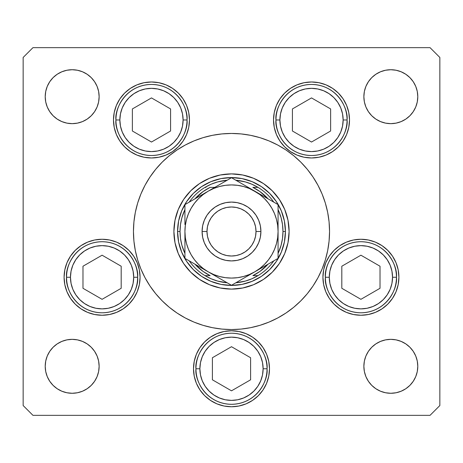 <?xml version="1.0" encoding="UTF-8"?>
<svg xmlns="http://www.w3.org/2000/svg" width="463" height="463" viewBox="0 0 463 463"><rect width="100%" height="100%" fill="white"/><g stroke="black" fill="none" stroke-linecap="round" stroke-linejoin="round"><path stroke-width="0.69" d="M32.954 47.66L31.727 48.887L32.954 47.66L430.046 47.66L431.273 48.887L430.046 47.66L32.954 47.66L23.15 57.464L23.15 405.536L23.15 57.464L32.954 47.66M173.897 231.529A57.603 57.603 0 0 0 174.997 242.71M175.008 242.762A57.603 57.603 0 0 0 183.591 263.482M183.62 263.522A57.603 57.603 0 0 0 199.478 279.38M199.518 279.409A57.603 57.603 0 0 0 220.238 287.992M220.29 288.003A57.603 57.603 0 0 0 231.471 289.103M231.529 289.103A57.603 57.603 0 0 0 242.71 288.003M242.762 287.992A57.603 57.603 0 0 0 263.482 279.409M263.522 279.38A57.603 57.603 0 0 0 279.38 263.522M279.409 263.482A57.603 57.603 0 0 0 287.992 242.762M288.003 242.71A57.603 57.603 0 0 0 289.103 231.529M289.103 231.5A57.603 57.603 0 0 1 231.5 289.103A57.603 57.603 0 0 1 173.897 231.5L175.002 220.261L178.284 209.455L183.603 199.495L190.768 190.768L199.495 183.603L209.455 178.284L220.261 175.002L231.5 173.897L242.739 175.002L253.545 178.284L263.505 183.603L272.232 190.768L279.397 199.495L284.716 209.455L287.998 220.261L289.103 231.5L287.998 242.739L284.716 253.545L279.397 263.505L272.232 272.232L263.505 279.397L253.545 284.716L242.739 287.998L231.5 289.103L220.261 287.998L209.455 284.716L199.495 279.397L190.768 272.232L183.603 263.505L178.284 253.545L175.002 242.739L173.897 231.5A57.603 57.603 0 0 1 231.5 173.897A57.603 57.603 0 0 1 289.103 231.5M145.041 185.264A98.046 98.046 0 0 0 133.454 231.5A98.046 98.046 0 0 1 231.5 133.454A98.046 98.046 0 0 1 329.546 231.5A98.046 98.046 0 0 0 317.959 185.264M313.057 177.08A98.046 98.046 0 0 0 285.92 149.943M277.736 145.041A98.046 98.046 0 0 0 185.264 145.041M177.08 149.943A98.046 98.046 0 0 0 149.943 177.08M189.471 119.969A37.995 37.995 0 0 1 151.482 157.964A37.995 37.995 0 0 1 113.487 119.969L114.216 112.561L116.381 105.431L119.888 98.862L124.616 93.104L130.369 88.381L136.938 84.868L144.068 82.709L151.482 81.98L158.89 82.709L166.02 84.868L172.589 88.381L178.342 93.104L183.07 98.862L186.583 105.431L188.742 112.561L189.471 119.969L188.742 127.383L186.583 134.513L183.07 141.082L178.342 146.835L172.589 151.563L166.02 155.07L158.89 157.235L151.482 157.964L144.068 157.235L136.938 155.07L130.369 151.563L124.616 146.835L119.888 141.082L116.381 134.513L114.216 127.383L113.487 119.969A37.995 37.995 0 0 1 151.482 81.98A37.995 37.995 0 0 1 189.471 119.969M349.513 119.969A37.995 37.995 0 0 1 311.518 157.964A37.995 37.995 0 0 1 273.529 119.969L274.258 112.561L276.417 105.431L279.93 98.862L284.658 93.104L290.411 88.381L296.98 84.868L304.11 82.709L311.518 81.98L318.932 82.709L326.062 84.868L332.631 88.381L338.384 93.104L343.112 98.862L346.619 105.431L348.784 112.561L349.513 119.969L348.784 127.383L346.619 134.513L343.112 141.082L338.384 146.835L332.631 151.563L326.062 155.07L318.932 157.235L311.518 157.964L304.11 157.235L296.98 155.07L290.411 151.563L284.658 146.835L279.93 141.082L276.417 134.513L274.258 127.383L273.529 119.969A37.995 37.995 0 0 1 311.518 81.98A37.995 37.995 0 0 1 349.513 119.969L348.784 127.383M398.909 277.256A37.995 37.995 0 0 1 360.914 315.251A37.995 37.995 0 0 1 322.925 277.256L323.654 269.842L325.813 262.718L329.326 256.149L334.049 250.39L339.807 245.668L346.376 242.155L353.506 239.99L360.914 239.261L368.328 239.99L375.452 242.155L382.021 245.668L387.78 250.39L392.508 256.149L396.015 262.718L398.18 269.842L398.909 277.256L398.18 284.67L396.015 291.794L392.508 298.363L387.78 304.122L382.021 308.844L375.452 312.357L368.328 314.516L360.914 315.251L353.506 314.516L346.376 312.357L339.807 308.844L334.049 304.122L329.326 298.363L325.813 291.794L323.654 284.67L322.925 277.256A37.995 37.995 0 0 1 360.914 239.261A37.995 37.995 0 0 1 398.909 277.256M269.495 368.768A37.995 37.995 0 0 1 231.5 406.757A37.995 37.995 0 0 1 193.505 368.768L194.234 361.354L196.399 354.224L199.912 347.655L204.634 341.902L210.393 337.174L216.962 333.667L224.086 331.502L231.5 330.773L238.914 331.502L246.038 333.667L252.607 337.174L258.366 341.902L263.088 347.655L266.601 354.224L268.766 361.354L269.495 368.768L268.766 376.176L266.601 383.306L263.088 389.875L258.366 395.634L252.607 400.356L246.038 403.869L238.914 406.028L231.5 406.757L224.086 406.028L216.962 403.869L210.393 400.356L204.634 395.634L199.912 389.875L196.399 383.306L194.234 376.176L193.505 368.768A37.995 37.995 0 0 1 231.5 330.773A37.995 37.995 0 0 1 269.495 368.768M140.075 277.256A37.995 37.995 0 0 1 102.086 315.251A37.995 37.995 0 0 1 64.091 277.256L64.82 269.842L66.985 262.718L70.492 256.149L75.22 250.39L80.979 245.668L87.548 242.155L94.672 239.99L102.086 239.261L109.494 239.99L116.624 242.155L123.193 245.668L128.951 250.39L133.674 256.149L137.187 262.718L139.346 269.842L140.075 277.256L139.346 284.67L137.187 291.794L133.674 298.363L128.951 304.122L123.193 308.844L116.624 312.357L109.494 314.516L102.086 315.251L94.672 314.516L87.548 312.357L80.979 308.844L75.22 304.122L70.492 298.363L66.985 291.794L64.82 284.67L64.091 277.256A37.995 37.995 0 0 1 102.086 239.261A37.995 37.995 0 0 1 140.075 277.256M364.381 371.575L363.866 366.314A26.964 26.964 0 0 1 390.824 339.35A26.964 26.964 0 0 1 417.788 366.314A26.964 26.964 0 0 1 390.824 393.278A26.964 26.964 0 0 1 363.866 366.314L364.381 361.053L365.915 355.995L368.409 351.336L371.76 347.25L375.846 343.893L380.511 341.405L385.569 339.871L390.824 339.35L396.085 339.871L401.143 341.405L405.808 343.893L409.894 347.25L413.245 351.336L415.739 355.995L417.273 361.053L417.788 366.314L417.273 371.575L415.739 376.633L413.245 381.292L409.894 385.378L405.808 388.735L401.143 391.223L396.085 392.757L390.824 393.278L385.569 392.757L380.511 391.223L375.846 388.735L371.76 385.378L368.409 381.292L365.915 376.633L364.381 371.575L363.866 366.314L364.381 361.053M98.619 91.425L99.134 96.686A26.964 26.964 0 0 1 72.176 123.65A26.964 26.964 0 0 1 45.212 96.686L45.727 91.425L47.261 86.367L49.755 81.708L53.106 77.622L57.192 74.265L61.857 71.777L66.915 70.243L72.176 69.722L77.431 70.243L82.489 71.777L87.154 74.265L91.24 77.622L94.591 81.708L97.085 86.367L98.619 91.425L99.134 96.686L98.619 101.947L97.085 107.005L94.591 111.664L91.24 115.75L87.154 119.107L82.489 121.595L77.431 123.129L72.176 123.65L66.915 123.129L61.857 121.595L57.192 119.107L53.106 115.75L49.755 111.664L47.261 107.005L45.727 101.947L45.212 96.686A26.964 26.964 0 0 1 72.176 69.722A26.964 26.964 0 0 1 99.134 96.686L98.619 101.947M385.569 123.129L380.511 121.595L375.846 119.107L371.76 115.75L368.409 111.664L365.915 107.005L364.381 101.947L363.866 96.686A26.964 26.964 0 0 1 390.824 69.722A26.964 26.964 0 0 1 417.788 96.686A26.964 26.964 0 0 1 390.824 123.65A26.964 26.964 0 0 1 363.866 96.686L364.381 91.425L365.915 86.367L368.409 81.708L371.76 77.622L375.846 74.265L380.511 71.777L385.569 70.243L390.824 69.722L396.085 70.243L401.143 71.777L405.808 74.265L409.894 77.622L413.245 81.708L415.739 86.367L417.273 91.425L417.788 96.686L417.273 101.947L415.739 107.005L413.245 111.664L409.894 115.75L405.808 119.107L401.143 121.595L396.085 123.129L390.824 123.65L385.569 123.129L380.511 121.595L375.846 119.107L371.76 115.75L368.409 111.664L365.915 107.005L364.381 101.947L363.866 96.686L364.381 91.425M77.431 339.871L82.489 341.405L87.154 343.893L91.24 347.25L94.591 351.336L97.085 355.995L98.619 361.053L99.134 366.314A26.964 26.964 0 0 1 72.176 393.278A26.964 26.964 0 0 1 45.212 366.314L45.727 361.053L47.261 355.995L49.755 351.336L53.106 347.25L57.192 343.893L61.857 341.405L66.915 339.871L72.176 339.35L77.431 339.871L82.489 341.405L87.154 343.893L91.24 347.25L94.591 351.336L97.085 355.995L98.619 361.053L99.134 366.314L98.619 371.575L97.085 376.633L94.591 381.292L91.24 385.378L87.154 388.735L82.489 391.223L77.431 392.757L72.176 393.278L66.915 392.757L61.857 391.223L57.192 388.735L53.106 385.378L49.755 381.292L47.261 376.633L45.727 371.575L45.212 366.314A26.964 26.964 0 0 1 72.176 339.35A26.964 26.964 0 0 1 99.134 366.314L98.619 371.575M439.85 57.464L439.85 405.536L439.85 57.464L430.046 47.66L439.85 57.464M430.046 415.34L32.954 415.34L430.046 415.34L439.85 405.536L430.046 415.34M23.15 405.536L32.954 415.34L23.15 405.536M317.959 277.736A98.046 98.046 0 0 0 329.546 231.5L329.338 237.913M177.028 313.023L169.302 307.293L177.028 313.023L185.281 317.971L193.98 322.086L203.037 325.327L212.372 327.665L221.887 329.077L231.5 329.546L241.113 329.077L250.628 327.665L259.963 325.327L269.02 322.086L277.719 317.971L285.972 313.023L293.698 307.293L300.828 300.828L307.293 293.698L313.023 285.972L317.971 277.719L322.086 269.02L325.327 259.963L327.665 250.628L329.077 241.113L329.546 231.5A98.046 98.046 0 0 1 231.5 329.546A98.046 98.046 0 0 1 133.454 231.5L133.662 225.087M285.972 149.977L293.698 155.707L285.972 149.977L277.719 145.029L269.02 140.914L259.963 137.673L250.628 135.335L241.113 133.923L231.5 133.454L221.887 133.923L212.372 135.335L203.037 137.673L193.98 140.914L185.281 145.029L177.028 149.977L169.302 155.707L162.172 162.172L155.707 169.302L149.977 177.028L145.029 185.281L140.914 193.98L137.673 203.037L135.335 212.372L133.923 221.887L133.454 231.5A98.046 98.046 0 0 0 145.041 277.736M94.591 111.664L91.24 115.75L87.154 119.107M53.106 115.75L49.755 111.664L47.261 107.005M66.915 70.243L72.176 69.722L77.431 70.243M91.24 77.622L94.591 81.708M368.409 81.708L371.76 77.622L375.846 74.265M385.569 70.243L390.824 69.722L396.085 70.243M409.894 77.622L413.245 81.708L415.739 86.367M94.591 381.292L91.24 385.378L87.154 388.735M77.431 392.757L72.176 393.278L66.915 392.757M53.106 385.378L49.755 381.292L47.261 376.633M396.085 392.757L390.824 393.278L385.569 392.757M371.76 385.378L368.409 381.292M368.409 351.336L371.76 347.25L375.846 343.893M409.894 347.25L413.245 351.336L415.739 355.995M70.492 256.149L69.369 257.932M258.366 341.902L252.607 337.174L246.038 333.667M216.962 333.667L210.393 337.174M194.234 376.176L196.399 383.306M263.088 389.875L264.344 387.861M266.601 383.306L268.766 376.176M325.813 291.794L329.326 298.363M274.258 127.383L274.704 129.345M114.216 112.561L113.487 119.969M183.07 141.082L186.583 134.513M149.943 285.92A98.046 98.046 0 0 0 177.08 313.057M185.264 317.959A98.046 98.046 0 0 0 277.736 317.959M285.92 313.057A98.046 98.046 0 0 0 313.057 285.92M133.454 231.5L133.923 241.113L135.335 250.628L137.673 259.963L140.914 269.02L145.029 277.719L149.977 285.972L155.707 293.698L162.172 300.828L169.302 307.293M329.546 231.5L329.077 221.887L327.665 212.372L325.327 203.037L322.086 193.98L317.971 185.281L313.023 177.028L307.293 169.302L300.828 162.172L293.698 155.707M261.462 186.664L252.138 181.681L261.462 186.664L269.634 193.366L276.336 201.538L281.319 210.862L284.392 220.978L285.428 231.5L284.392 242.022L281.319 252.138L276.336 261.462L281.319 252.138M186.664 201.538L181.681 210.862L186.664 201.538L193.366 193.366L201.538 186.664L210.862 181.681L220.978 178.608L231.5 177.572L242.022 178.608L252.138 181.681M201.538 276.336L210.862 281.319L201.538 276.336L193.366 269.634L186.664 261.462L181.681 252.138L178.608 242.022L177.572 231.5L178.608 220.978L181.681 210.862M289.103 231.471A57.603 57.603 0 0 0 288.003 220.29M287.992 220.238A57.603 57.603 0 0 0 279.409 199.518M279.38 199.478A57.603 57.603 0 0 0 263.522 183.62M263.482 183.591A57.603 57.603 0 0 0 242.762 175.008M242.71 174.997A57.603 57.603 0 0 0 231.529 173.897M231.471 173.897A57.603 57.603 0 0 0 220.29 174.997M220.238 175.008A57.603 57.603 0 0 0 199.518 183.591M199.478 183.62A57.603 57.603 0 0 0 183.62 199.478M183.591 199.518A57.603 57.603 0 0 0 175.008 220.238M174.997 220.29A57.603 57.603 0 0 0 173.897 231.471M276.336 261.462L269.634 269.634L261.462 276.336L252.138 281.319L242.022 284.392L231.5 285.428L220.978 284.392L210.862 281.319M70.463 277.256A31.623 31.623 0 0 1 102.086 245.633A31.623 31.623 0 0 1 133.703 277.256L137.627 277.256C139.056 266.862 128.39 242.195 102.086 241.715C75.776 242.195 65.115 266.862 66.545 277.256L70.463 277.256L71.07 271.087L72.87 265.154L75.793 259.691L79.723 254.899L84.515 250.963L89.984 248.041L95.916 246.241L102.086 245.633L108.255 246.241L114.187 248.041L119.651 250.963L124.443 254.899L128.378 259.691L131.295 265.154L133.095 271.087L133.703 277.256L133.095 283.425L131.295 289.358L128.378 294.821L124.443 299.613L119.651 303.549L114.187 306.471L108.255 308.265L102.086 308.873L95.916 308.265L89.984 306.471L84.515 303.549L79.723 299.613L75.793 294.821L72.87 289.358L71.07 283.425L70.463 277.256L66.545 277.256A35.541 35.541 0 0 1 102.086 241.715A35.541 35.541 0 0 1 137.627 277.256A35.541 35.541 0 0 1 102.086 312.797A35.541 35.541 0 0 1 66.545 277.256C65.115 287.65 75.776 312.311 102.086 312.797C128.39 312.311 139.056 287.65 137.627 277.256L133.703 277.256A31.623 31.623 0 0 1 102.086 308.873A31.623 31.623 0 0 1 70.463 277.256M82.981 266.225L82.981 288.287L102.086 299.318L121.19 288.287L121.19 266.225L102.086 255.194L82.981 266.225L102.086 255.194L121.19 266.225L121.19 288.287L102.086 299.318L82.981 288.287L82.981 266.225M329.297 277.256A31.623 31.623 0 0 1 360.914 245.633A31.623 31.623 0 0 1 392.537 277.256L396.455 277.256C397.885 266.862 387.224 242.195 360.914 241.715C334.61 242.195 323.944 266.862 325.373 277.256L329.297 277.256L329.905 271.087L331.705 265.154L334.622 259.691L338.557 254.899L343.349 250.963L348.813 248.041L354.745 246.241L360.914 245.633L367.084 246.241L373.016 248.041L378.485 250.963L383.277 254.899L387.207 259.691L390.13 265.154L391.93 271.087L392.537 277.256L391.93 283.425L390.13 289.358L387.207 294.821L383.277 299.613L378.485 303.549L373.016 306.471L367.084 308.265L360.914 308.873L354.745 308.265L348.813 306.471L343.349 303.549L338.557 299.613L334.622 294.821L331.705 289.358L329.905 283.425L329.297 277.256L325.373 277.256A35.541 35.541 0 0 1 360.914 241.715A35.541 35.541 0 0 1 396.455 277.256A35.541 35.541 0 0 1 360.914 312.797A35.541 35.541 0 0 1 325.373 277.256C323.944 287.65 334.61 312.311 360.914 312.797C387.224 312.311 397.885 287.65 396.455 277.256L392.537 277.256A31.623 31.623 0 0 1 360.914 308.873A31.623 31.623 0 0 1 329.297 277.256M341.81 266.225L341.81 288.287L360.914 299.318L380.019 288.287L380.019 266.225L360.914 255.194L341.81 266.225L360.914 255.194L380.019 266.225L380.019 288.287L360.914 299.318L341.81 288.287L341.81 266.225M199.877 368.768A31.623 31.623 0 0 1 231.5 337.145A31.623 31.623 0 0 1 263.123 368.768L267.041 368.768C268.471 358.368 257.804 333.707 231.5 333.221C205.196 333.707 194.529 358.368 195.959 368.768L199.877 368.768L200.485 362.598L202.285 356.666L205.207 351.197L209.143 346.405L213.935 342.475L219.398 339.553L225.331 337.753L231.5 337.145L237.669 337.753L243.602 339.553L249.065 342.475L253.857 346.405L257.793 351.197L260.715 356.666L262.515 362.598L263.123 368.768L262.515 374.937L260.715 380.864L257.793 386.333L253.857 391.125L249.065 395.055L243.602 397.977L237.669 399.777L231.5 400.385L225.331 399.777L219.398 397.977L213.935 395.055L209.143 391.125L205.207 386.333L202.285 380.864L200.485 374.937L199.877 368.768L195.959 368.768A35.541 35.541 0 0 1 231.5 333.221A35.541 35.541 0 0 1 267.041 368.768A35.541 35.541 0 0 1 231.5 404.309A35.541 35.541 0 0 1 195.959 368.768C194.529 379.162 205.196 403.823 231.5 404.309C257.804 403.823 268.471 379.162 267.041 368.768L263.123 368.768A31.623 31.623 0 0 1 231.5 400.385A31.623 31.623 0 0 1 199.877 368.768M212.395 357.737L212.395 379.799L231.5 390.824L250.605 379.799L250.605 357.737L231.5 346.706L212.395 357.737L231.5 346.706L250.605 357.737L250.605 379.799L231.5 390.824L212.395 379.799L212.395 357.737M279.901 119.969A31.623 31.623 0 0 1 311.518 88.352A31.623 31.623 0 0 1 343.141 119.969L347.065 119.969C348.489 109.575 337.828 84.914 311.518 84.428C285.214 84.914 274.547 109.575 275.977 119.969L279.901 119.969L280.509 113.805L282.308 107.873L285.231 102.404L289.161 97.612L293.953 93.682L299.422 90.76L305.354 88.96L311.518 88.352L317.687 88.96L323.62 90.76L329.089 93.682L333.881 97.612L337.811 102.404L340.733 107.873L342.533 113.805L343.141 119.969L342.533 126.139L340.733 132.071L337.811 137.54L333.881 142.332L329.089 146.262L323.62 149.184L317.687 150.984L311.518 151.592L305.354 150.984L299.422 149.184L293.953 146.262L289.161 142.332L285.231 137.54L282.308 132.071L280.509 126.139L279.901 119.969L275.977 119.969A35.541 35.541 0 0 1 311.518 84.428A35.541 35.541 0 0 1 347.065 119.969A35.541 35.541 0 0 1 311.518 155.516A35.541 35.541 0 0 1 275.977 119.969C274.547 130.369 285.214 155.03 311.518 155.516C337.828 155.03 348.489 130.369 347.065 119.969L343.141 119.969A31.623 31.623 0 0 1 311.518 151.592A31.623 31.623 0 0 1 279.901 119.969M292.413 108.944L292.413 131L311.518 142.031L330.628 131L330.628 108.944L311.518 97.913L292.413 108.944L311.518 97.913L330.628 108.944L330.628 131L311.518 142.031L292.413 131L292.413 108.944M119.859 119.969A31.623 31.623 0 0 1 151.482 88.352A31.623 31.623 0 0 1 183.099 119.969L187.023 119.969C188.453 109.575 177.786 84.914 151.482 84.428C125.172 84.914 114.511 109.575 115.935 119.969L119.859 119.969L120.467 113.805L122.267 107.873L125.189 102.404L129.119 97.612L133.911 93.682L139.38 90.76L145.313 88.96L151.482 88.352L157.646 88.96L163.578 90.76L169.047 93.682L173.839 97.612L177.769 102.404L180.692 107.873L182.491 113.805L183.099 119.969L182.491 126.139L180.692 132.071L177.769 137.54L173.839 142.332L169.047 146.262L163.578 149.184L157.646 150.984L151.482 151.592L145.313 150.984L139.38 149.184L133.911 146.262L129.119 142.332L125.189 137.54L122.267 132.071L120.467 126.139L119.859 119.969L115.935 119.969A35.541 35.541 0 0 1 151.482 84.428A35.541 35.541 0 0 1 187.023 119.969A35.541 35.541 0 0 1 151.482 155.516A35.541 35.541 0 0 1 115.935 119.969C114.511 130.369 125.172 155.03 151.482 155.516C177.786 155.03 188.453 130.369 187.023 119.969L183.099 119.969A31.623 31.623 0 0 1 151.482 151.592A31.623 31.623 0 0 1 119.859 119.969M132.372 108.944L132.372 131L151.482 142.031L170.587 131L170.587 108.944L151.482 97.913L132.372 108.944L151.482 97.913L170.587 108.944L170.587 131L151.482 142.031L132.372 131L132.372 108.944M204.987 187.376A51.474 51.474 0 0 1 227.2 180.205L217.743 181.895L211.18 184.205L204.987 187.376A51.474 51.474 0 0 0 189.228 202.128A51.474 51.474 0 0 1 204.987 187.376L205.948 187.376M235.8 180.205A51.474 51.474 0 0 1 258.013 187.376L251.82 184.205L245.257 181.895L235.8 180.205M180.026 231.5A51.474 51.474 0 0 1 184.928 209.577L181.895 217.743L180.495 224.561L180.026 231.5L180.495 238.439L181.895 245.257L184.928 253.423A51.474 51.474 0 0 1 180.026 231.5L177.572 231.5L180.026 231.5M285.428 231.5A53.928 53.928 0 0 0 231.5 177.572A53.928 53.928 0 0 0 177.572 231.5A53.928 53.928 0 0 1 231.5 177.572A53.928 53.928 0 0 1 285.428 231.5A53.928 53.928 0 0 1 231.5 285.428A53.928 53.928 0 0 1 177.572 231.5A53.928 53.928 0 0 0 231.5 285.428A53.928 53.928 0 0 0 285.428 231.5L282.974 231.5L285.428 231.5M278.072 209.577A51.474 51.474 0 0 1 282.974 231.5L282.505 224.561L281.105 217.743L278.072 209.577M278.072 253.423L281.105 245.257L282.505 238.439L282.974 231.5A51.474 51.474 0 0 1 278.072 253.423M204.987 275.624L211.18 278.795L217.743 281.105L227.2 282.795A51.474 51.474 0 0 1 204.987 275.624L210.133 275.624A49.026 49.026 0 0 1 194.958 264.176L203.089 271.451L210.133 275.624L204.987 275.624A51.474 51.474 0 0 1 189.228 260.872A51.474 51.474 0 0 0 204.987 275.624M235.8 282.795L245.257 281.105L251.82 278.795L258.013 275.624A51.474 51.474 0 0 1 235.8 282.795M276.336 201.538L281.319 210.862M258.013 187.376L252.867 187.376A49.026 49.026 0 0 1 268.042 198.824L259.911 191.549L252.867 187.376L258.013 187.376A51.474 51.474 0 0 1 273.772 202.128A51.474 51.474 0 0 0 258.013 187.376M214.774 187.376L210.133 187.376L203.089 191.549L194.958 198.824A49.026 49.026 0 0 1 210.133 187.376L214.774 187.376M258.013 275.624A51.474 51.474 0 0 0 273.772 260.872A51.474 51.474 0 0 1 258.013 275.624L252.867 275.624L259.911 271.451L268.042 264.176A49.026 49.026 0 0 1 252.867 275.624L257.052 275.624M202.088 231.5L206.99 231.5A24.51 24.51 0 0 1 231.5 206.99A24.51 24.51 0 0 1 256.01 231.5L260.912 231.5A29.412 29.412 0 0 0 231.5 202.088A29.412 29.412 0 0 0 202.088 231.5A29.412 29.412 0 0 1 231.5 202.088A29.412 29.412 0 0 1 260.912 231.5L260.351 237.241L258.672 242.757L255.958 247.844L252.3 252.3L247.844 255.958L242.757 258.672L237.241 260.351L231.5 260.912L225.759 260.351L220.243 258.672L215.156 255.958L210.7 252.3L207.042 247.844L204.328 242.757L202.649 237.241L202.088 231.5L202.649 225.759L204.328 220.243L207.042 215.156L210.7 210.7L215.156 207.042L220.243 204.328L225.759 202.649L231.5 202.088L237.241 202.649L242.757 204.328L247.844 207.042L252.3 210.7L255.958 215.156L258.672 220.243L260.351 225.759L260.912 231.5A29.412 29.412 0 0 1 231.5 260.912A29.412 29.412 0 0 1 202.088 231.5A29.412 29.412 0 0 0 231.5 260.912A29.412 29.412 0 0 0 260.912 231.5L256.01 231.5L255.541 226.72L254.146 222.118L251.884 217.882L248.834 214.166L245.118 211.116L240.882 208.854L236.28 207.459L231.5 206.99L226.72 207.459L222.118 208.854L217.882 211.116L214.166 214.166L211.116 217.882L208.854 222.118L207.459 226.72L206.99 231.5L207.459 236.28L208.854 240.882L211.116 245.118L214.166 248.834L217.882 251.884L222.118 254.146L226.72 255.541L231.5 256.01L236.28 255.541L240.882 254.146L245.118 251.884L248.834 248.834L251.884 245.118L254.146 240.882L255.541 236.28L256.01 231.5A24.51 24.51 0 0 1 231.5 256.01A24.51 24.51 0 0 1 206.99 231.5L202.088 231.5M278.072 232.495L278.072 204.611L260.825 194.651M278.072 250.066L278.072 243.254M254.766 271.845L278.072 258.389L278.072 238.457M237.774 281.654L248.758 275.311M234.961 283.281L254.789 271.833L259.853 268.447L264.431 264.431L268.447 259.853L271.833 254.789L274.53 249.32L276.486 243.555L277.678 237.56M208.194 271.822L231.5 285.277L278.072 258.389L278.072 252.005M191.202 262.012L202.186 268.355M188.383 260.385L208.211 271.833L213.68 274.53L219.445 276.486L225.44 277.678M184.928 230.505L184.928 258.389L208.211 271.833A46.572 46.572 0 0 1 184.928 231.5L184.928 258.389L190.472 261.589M184.928 213.038L184.928 224.543M208.246 191.15L184.928 204.611L184.928 224.503M225.921 180.94L214.242 187.689M228.126 179.667L208.211 191.167L203.147 194.553L198.569 198.569L194.553 203.147L191.167 208.211L188.47 213.68L186.514 219.445L185.322 225.44M254.818 191.184L231.5 177.723L208.211 191.167A46.572 46.572 0 0 1 254.789 191.167L260.814 194.645L249.32 188.47L243.555 186.514L237.56 185.322M272.51 201.399L254.789 191.167A46.572 46.572 0 0 1 278.072 231.5L278.072 238.497M274.617 202.615L231.5 177.723L225.956 180.923M260.901 268.303L264.327 266.323L260.906 268.297M271.798 262.012L266.821 264.888L271.798 262.012M274.617 260.385L272.528 261.589L274.617 260.385M220.243 278.778L225.226 281.654L220.249 278.778M228.039 283.281L225.956 282.077L228.039 283.281M184.928 250.066L184.928 251.982M202.099 194.697L198.673 196.677L202.094 194.703M191.207 200.988L196.179 198.112L191.207 200.988M188.383 202.615L190.472 201.411L188.383 202.615M225.44 185.322L219.445 186.514L213.68 188.47L208.211 191.167L184.928 204.611L184.928 217.645M248.672 187.637L245.245 185.657L248.666 187.637M237.785 181.351L242.734 184.21L237.785 181.351M234.874 179.667L237.044 180.923L234.874 179.667M278.072 213.038L278.072 211.018M194.564 203.135L191.167 208.211M185.322 237.56L186.514 243.555L188.47 249.32L191.167 254.789L194.553 259.853L198.569 264.431L203.147 268.447L208.211 271.833L231.5 285.277L237.044 282.077M237.56 277.678L243.555 276.486L249.32 274.53L254.789 271.833A46.572 46.572 0 0 1 208.211 271.833L214.242 275.311M268.436 259.865L271.833 254.789M277.678 225.44L276.486 219.445L274.53 213.68L271.833 208.211L268.447 203.147L264.431 198.569L259.853 194.553L248.758 187.689M278.072 219.751L278.072 224.503M184.928 217.668L184.928 219.751M190.959 261.873L190.49 261.601M184.928 243.254L184.928 238.497M237.531 281.793L237.073 282.06M277.673 237.577L278.072 231.5L277.673 225.423M237.577 185.327L231.5 184.928L225.423 185.327M185.327 225.423L184.928 231.5L185.327 237.577M225.423 277.673L231.5 278.072L237.577 277.673M278.072 251.982L278.072 231.5A46.572 46.572 0 0 1 254.789 271.833L260.814 268.355M278.072 224.526L278.072 204.611L272.528 201.411M184.928 238.474L184.928 231.5A46.572 46.572 0 0 1 208.211 191.167L202.186 194.645M184.928 252.005L184.928 258.389M278.072 210.995L278.072 204.611"/></g></svg>
